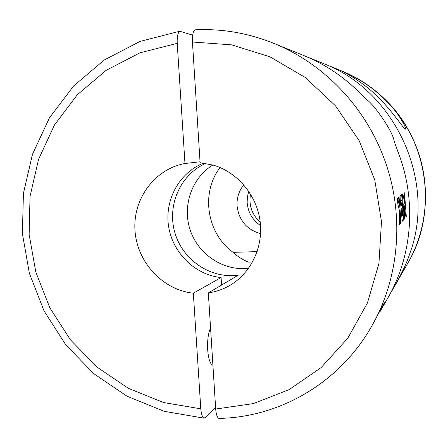 <?xml version="1.0" encoding="UTF-8"?>
<svg xmlns="http://www.w3.org/2000/svg" width="448" height="448" viewBox="0 0 448 448"><rect width="100%" height="100%" fill="white"/><g stroke="black" fill="none" stroke-linecap="round" stroke-linejoin="round"><path stroke-width="0.67" d="M250.527 194.074C248.634 205.229 251.871 214.614 260.238 222.23M412.082 247.05C434.336 175.302 392.711 89.852 323.534 63.566L304.108 55.675C323.249 63.487 340.525 74.648 355.936 89.146C340.525 74.648 323.249 63.487 304.108 55.675L273.566 43.266C322.129 62.776 363.339 104.569 383.062 155.826C405.11 211.859 400.165 277.144 371.364 326.754L384.742 302.025C384.664 302.842 383.074 306.074 379.982 311.724L387.755 298.155C412.552 255.41 416.802 199.674 397.998 151.889L394.055 140.868L397.998 151.889C416.802 199.674 412.552 255.41 387.755 298.155L408.078 262.702C437.931 212.526 428.473 141.378 385.689 100.044C398.222 111.983 407.103 129.058 405.395 129.153C404.124 129.511 392.381 111.048 378.93 98.084C365.036 83.238 344.389 72.033 340.682 70.605C341.18 70.734 352.117 75.466 360.349 80.494C369.359 85.826 377.804 92.344 385.689 100.044C372.904 87.405 358.327 77.745 341.958 71.053L323.534 63.566C392.711 89.852 434.336 175.302 412.082 247.05L408.318 257.858L412.082 247.05M396.351 283.119C401.828 272.966 405.815 264.544 408.318 257.858C405.815 264.544 401.828 272.966 396.351 283.119M243.762 184.856C238.918 190.904 236.684 197.859 237.054 205.722C238.834 220.332 246.68 229.645 260.596 233.654M248.718 191.279L247.38 196.851L247.156 202.591C248.007 212.391 252.47 220.041 260.54 225.54M252.554 262.024L248.657 262.13C242.799 259.879 237.619 256.62 233.106 252.342L257.152 251.63M220.063 167.535C200.48 192.965 206.836 233.598 233.106 252.342M367.041 99.859L355.936 89.146L367.041 99.859C375.85 106.512 393.31 132.714 394.055 140.868C393.31 132.714 375.85 106.512 367.041 99.859M398.563 197.518L399.073 197.114L401.055 222.79L400.562 223.345L400.282 214.732L399.678 223.143L399.202 224.868L399.493 210.913L397.908 204.333L397.169 198.632L397.41 198.464L397.841 199.399L399.616 206.125L398.563 197.518M401.475 209.978C401.654 216.182 401.99 219.895 402.483 221.127L403.642 219.89L401.643 194.466L400.299 195.53C399.706 195.843 400.708 206.528 401.475 209.978M405.754 215.958L404.09 204.764L404.757 218.646L404.303 219.15L402.399 194.471L402.713 194.242L403.217 195.552L405.49 206.836L404.04 193.166L404.488 192.814L406.336 216.871L406.034 217.179L405.754 215.958M248.578 268.307C223.731 271.281 198.643 254.783 190.372 230.58C181.961 206.422 191.542 177.968 212.934 164.987M195.031 29.848C193.094 30.962 192.231 35.017 192.45 42.006L200.094 162.68L213.814 165.25C237.53 172.502 256.407 194.919 260.014 220.483C263.631 246.053 251.67 272.059 230.972 284.726C223.955 288.999 216.412 291.726 208.342 292.914L238.437 275.066C210.946 279.227 182.79 260.204 174.922 232.82C166.796 205.509 180.337 174.434 205.873 163.369M203.728 163.05C179.329 172.542 164.438 199.914 168.594 226.386C172.614 252.879 195.031 274.943 221.094 277.553L193.334 293.188L200.799 408.834C201.253 413.969 202.255 417.026 203.818 418.006L205.397 417.626L215.578 407.109M200.799 408.834L163.509 402.522L128.419 388.338L96.975 367.091L70.42 339.814L49.778 307.709L35.829 272.126L29.142 234.517L30.033 196.409L38.539 159.376L54.46 125.003L77.263 94.836L106.137 70.342L139.938 52.825L177.223 43.355C177.005 36.602 177.873 32.575 179.822 31.276L192.674 35.14M218.697 418.292C217.157 417.396 216.154 414.31 215.695 409.035L208.342 292.914M193.334 293.188C162.725 290.013 137.054 262.198 135.005 230.653C132.675 199.125 154.566 169.008 184.974 163.509L200.038 161.773M177.223 43.355L184.974 163.509M212.923 365.249L212.761 365.215C210.123 363.983 208.432 358.87 207.693 349.877C207.267 340.368 208.225 333.071 210.566 327.986M221.564 285.074L221.094 277.553M405.899 216.888L406.336 216.871M404.466 206.875L405.49 206.836M404.298 218.663L404.757 218.646M403.603 204.786L404.09 204.764M402.136 219.946L403.642 219.89M401.475 210.118L402.791 210.067L403.043 214.967L402.433 215.611M401.492 210.7L402.175 210.678L402.41 215.617L401.727 215.645M400.277 200.346L401.89 200.278L402.354 204.63L401.498 205.414M400.327 201.046L401.027 201.018L401.475 205.419L400.775 205.442L401.47 205.419M402.175 210.678L402.791 210.067M401.027 201.018L401.89 200.278M400.557 222.807L401.055 222.79M398.384 206.17L399.616 206.125M399.325 214.766L400.282 214.732M192.45 42.006L231.672 44.867L269.937 56.812L305.211 77.459L335.535 105.89L359.178 140.683L374.78 179.99L381.478 221.654L378.946 263.379L367.455 302.926L347.777 338.234L321.138 367.578L289.072 389.648L253.322 403.603L215.695 409.035M402.562 195.58L403.217 195.552M401.727 215.639L402.388 215.611M397.281 199.422L397.841 199.399M399.174 223.166L399.678 223.143M341.958 71.053C376.925 85.35 405.53 115.461 418.23 151.973C430.741 188.546 426.787 229.891 408.078 262.702M195.07 29.82C221.788 28.526 247.951 33.006 273.566 43.266M218.781 418.393C279.401 417.446 339.494 382.967 371.364 326.754M179.754 31.248L140.174 41.373L104.278 59.993L73.618 85.977L49.398 117.919L32.486 154.28L23.414 193.407L22.4 233.649L29.389 273.353L44.044 310.929L65.794 344.848L93.811 373.705L127.036 396.222L164.17 411.309L203.7 418.107"/></g></svg>
